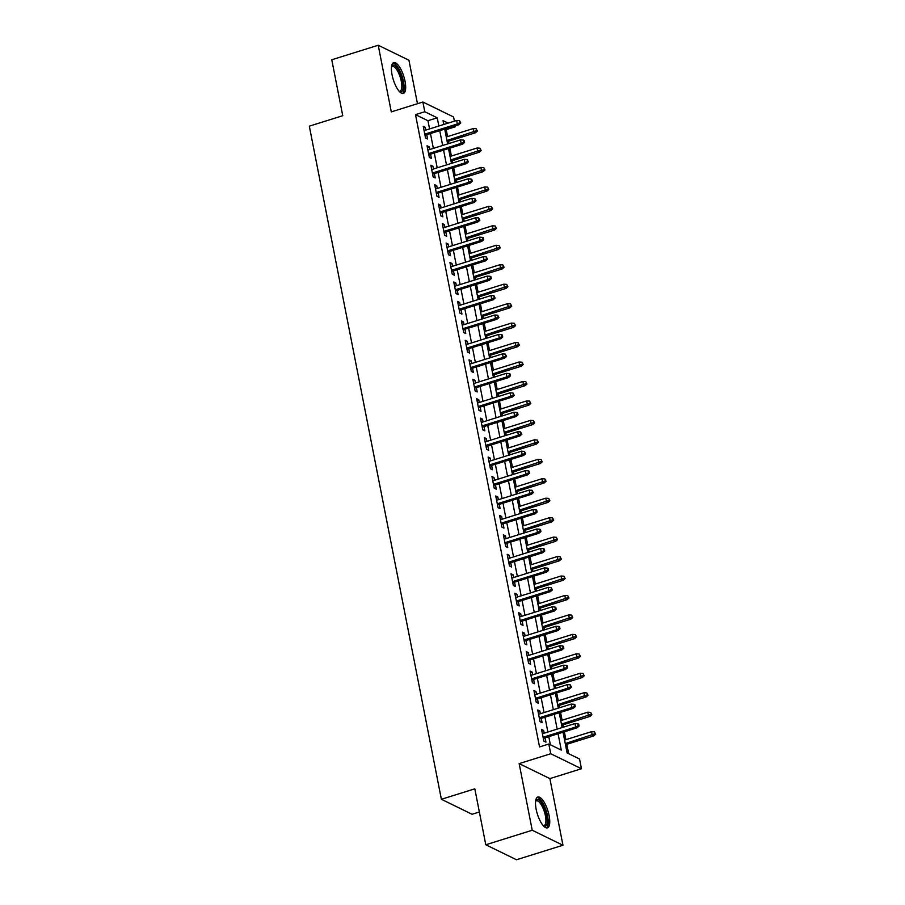 <?xml version="1.0" encoding="UTF-8"?>
<svg xmlns="http://www.w3.org/2000/svg" width="905" height="905" viewBox="0 0 905 905"><rect width="100%" height="100%" fill="white"/><g stroke="black" fill="none" stroke-linecap="round" stroke-linejoin="round"><path stroke-width="1.36" d="M549.109 815.609A16.143 5.498 72.6 0 0 537.808 797.034A16.143 5.498 72.6 0 0 536.156 809.296A16.143 5.498 72.6 0 0 547.446 827.86A16.143 5.498 72.6 0 0 549.109 815.609M405.021 81.19A16.143 5.498 72.6 0 0 393.72 62.615A16.143 5.498 72.6 0 0 392.069 74.877A16.143 5.498 72.6 0 0 403.359 93.441A16.143 5.498 72.6 0 0 405.021 81.19M563.034 732.202L567.096 752.926L579.551 759.001L581.463 768.73L550.738 753.741L548.826 744.023L561.281 750.087L558.08 733.74M549.878 778.605L519.153 763.616L532.231 830.247L485.793 844.772L516.506 859.75L562.955 845.236L549.878 778.605L581.463 768.73M479.356 812L472.093 814.274L441.38 799.285L309.318 126.157L342.746 115.704L331.773 59.764L378.222 45.25L391.288 111.881L422.873 102.016L453.597 116.994L454.412 121.157M417.465 103.702L408.936 60.228L378.222 45.25M455.317 125.784L455.498 126.723L454.253 126.112M447.579 136.576L446.21 129.619L455.498 126.723M568.645 753.684L566.813 744.306M565.897 739.679L564.358 731.783M563.442 727.156L562.989 724.848M562.084 720.222L560.534 712.326M559.629 707.699L559.177 705.391M558.272 700.764L556.722 692.879M555.806 688.241L555.365 685.945M554.448 681.318L552.898 673.422M551.993 668.795L551.541 666.487M550.636 661.86L549.086 653.964M548.181 649.338L547.729 647.03M546.812 642.403L545.274 634.507M544.358 629.88L543.905 627.572M543 622.945L541.45 615.061M540.545 610.423L540.093 608.126M539.188 603.488L537.638 595.603M536.722 590.976L536.269 588.669M535.364 584.042L533.814 576.146M532.909 571.519L532.457 569.211M531.552 564.584L530.002 556.688M529.097 552.061L528.644 549.754M527.728 545.127L526.19 537.242M525.273 532.604L524.821 530.307M523.916 525.669L522.366 517.784M521.461 513.158L521.009 510.85M520.104 506.223L518.554 498.327M517.637 493.7L517.185 491.392M516.28 486.766L514.73 478.869M513.825 474.243L513.373 471.935M512.468 467.308L510.918 459.412M510.013 454.785L509.56 452.489M508.644 447.851L507.105 439.966M506.189 435.339L505.737 433.031M504.832 428.404L503.282 420.508M502.377 415.881L501.924 413.574M501.019 408.947L499.47 401.051M498.553 396.424L498.101 394.116M497.196 389.489L495.646 381.593M494.741 376.966L494.288 374.67M493.383 370.032L491.834 362.147M490.929 357.52L490.476 355.213M489.56 350.586L488.01 342.69M487.105 338.063L486.652 335.755M485.747 331.128L484.198 323.232M483.293 318.605L482.84 316.298M481.935 311.671L480.385 303.775M479.469 299.148L479.017 296.851M478.112 292.213L476.562 284.328M475.657 279.69L475.204 277.394M474.299 272.767L472.749 264.871M471.844 260.244L471.392 257.936M470.476 253.31L468.926 245.413M468.021 240.787L467.568 238.479M466.663 233.852L465.113 225.956M464.208 221.329L463.756 219.033M462.851 214.395L461.301 206.51M460.385 201.872L459.932 199.575M459.027 194.948L457.478 187.052M456.573 182.425L456.12 180.118M455.215 175.491L453.665 167.595M452.76 162.968L452.308 160.66M451.391 156.033L449.842 148.137M448.937 143.51L448.484 141.203M532.231 830.247L562.955 845.236M544.165 733.186L543.634 730.437L541.552 729.43L543.848 741.105L545.919 742.111L545.07 737.813M540.353 713.728L539.81 710.991L537.74 709.973L540.025 721.647L542.106 722.665L541.258 718.355M536.529 694.271L535.998 691.533L533.916 690.515L536.213 702.19L538.283 703.208L537.446 698.898M532.717 674.813L532.174 672.076L530.104 671.069L532.389 682.743L534.47 683.75L533.622 679.451M528.905 655.367L528.362 652.618L526.291 651.611L528.577 663.286L530.647 664.293L529.81 659.994M525.081 635.91L524.549 633.172L522.468 632.154L524.764 643.828L526.834 644.846L525.986 640.536M521.269 616.452L520.726 613.714L518.656 612.696L520.941 624.371L523.022 625.389L522.174 621.079M517.445 596.995L516.913 594.257L514.832 593.25L517.128 604.925L519.198 605.931L518.361 601.621M513.633 577.548L513.09 574.799L511.02 573.793L513.305 585.467L515.386 586.474L514.538 582.175M509.82 558.091L509.277 555.353L507.207 554.335L509.492 566.01L511.563 567.016L510.725 562.718M505.997 538.633L505.465 535.896L503.384 534.878L505.68 546.552L507.75 547.57L506.902 543.26M502.185 519.176L501.642 516.438L499.571 515.431L501.856 527.095L503.938 528.113L503.09 523.803M498.361 499.73L497.829 496.981L495.748 495.974L498.044 507.648L500.114 508.655L499.277 504.357M494.549 480.272L494.006 477.535L491.935 476.516L494.221 488.191L496.302 489.198L495.454 484.899M490.736 460.815L490.193 458.077L488.123 457.059L490.408 468.733L492.478 469.752L491.641 465.442M486.913 441.357L486.381 438.62L484.299 437.613L486.596 449.276L488.666 450.294L487.818 445.984M483.1 421.9L482.557 419.162L480.487 418.155L482.772 429.83L484.854 430.837L484.005 426.538M479.277 402.454L478.745 399.716L476.664 398.698L478.96 410.372L481.03 411.379L480.193 407.08M475.464 382.996L474.921 380.258L472.851 379.24L475.136 390.915L477.218 391.933L476.369 387.623M471.652 363.539L471.109 360.801L469.039 359.794L471.324 371.457L473.394 372.475L472.557 368.165M467.828 344.081L467.297 341.343L465.215 340.337L467.512 352.011L469.582 353.018L468.733 348.719M464.016 324.635L463.473 321.897L461.403 320.879L463.688 332.554L465.77 333.56L464.921 329.262M460.193 305.177L459.661 302.44L457.579 301.422L459.876 313.096L461.946 314.114L461.109 309.804M456.38 285.72L455.837 282.982L453.767 281.975L456.052 293.639L458.134 294.657L457.285 290.347M452.557 266.262L452.025 263.525L449.943 262.518L452.24 274.192L454.31 275.199L453.473 270.9M448.744 246.816L448.213 244.079L446.131 243.06L448.428 254.735L450.498 255.742L449.649 251.443M444.932 227.359L444.389 224.621L442.319 223.603L444.604 235.277L446.685 236.296L445.837 231.985M441.108 207.901L440.577 205.164L438.495 204.145L440.792 215.82L442.862 216.838L442.025 212.528M437.296 188.444L436.753 185.706L434.683 184.699L436.968 196.374L439.049 197.381L438.201 193.082M433.472 168.997L432.941 166.249L430.859 165.242L433.156 176.916L435.226 177.923L434.389 173.624M429.66 149.54L429.128 146.802L427.047 145.784L429.343 157.459L431.414 158.477L430.565 154.167M446.21 129.619L444.966 129.019M429.558 128.917L427.952 120.716L415.497 114.641L539.538 746.919L548.826 744.023M550.387 744.77L548.792 736.647M547.876 732.021L544.968 717.19M544.063 712.563L541.156 697.744M540.251 693.106L537.344 678.286M536.427 673.659L533.52 658.829M532.615 654.202L529.708 639.371M528.792 634.744L525.884 619.925M524.979 615.287L522.072 600.467M521.167 595.841L518.26 581.01M517.343 576.383L514.436 561.553M513.531 556.926L510.624 542.106M509.707 537.468L506.8 522.649M505.895 518.022L502.988 503.191M502.083 498.565L499.175 483.734M498.259 479.107L495.352 464.288M494.447 459.65L491.539 444.83M490.623 440.203L487.716 425.373M486.811 420.746L483.904 405.915M482.999 401.288L480.091 386.469M479.175 381.831L476.268 367.011M475.363 362.385L472.455 347.554M471.539 342.927L468.632 328.096M467.727 323.47L464.819 308.639M463.914 304.012L460.996 289.193M460.091 284.566L457.183 269.735M456.278 265.108L453.371 250.278M452.455 245.651L449.547 230.82M448.642 226.193L445.735 211.374M444.83 206.747L441.912 191.917M441.007 187.29L438.099 172.459M437.194 167.832L434.287 153.002M433.371 148.375L430.463 133.555M425.848 130.082L425.305 127.345L423.235 126.327L425.52 138.001L427.601 139.019L426.753 134.709M519.153 763.616L550.738 753.741M415.497 114.641L424.784 111.734L422.873 102.016M485.793 844.772L474.82 788.832L441.38 799.285M448.122 123.125L443.043 120.648L443.801 124.471M444.706 129.098L447.613 143.929M448.518 148.556L451.437 163.375M452.342 168.013L455.249 182.833M456.154 187.459L459.061 202.29M459.978 206.917L462.885 221.748M463.79 226.374L466.697 241.205M467.614 245.832L470.521 260.651M471.426 265.278L474.333 280.109M475.238 284.736L478.145 299.566M479.062 304.193L481.969 319.024M482.874 323.651L485.781 338.47M486.698 343.097L489.605 357.928M490.51 362.554L493.417 377.385M494.322 382.012L497.23 396.843M498.146 401.469L501.053 416.289M501.958 420.927L504.866 435.746M505.782 440.373L508.689 455.204M509.594 459.831L512.502 474.661M513.407 479.288L516.314 494.107M517.23 498.746L520.137 513.565M521.042 518.192L523.95 533.022M524.866 537.649L527.773 552.48M528.678 557.107L531.586 571.926M532.491 576.564L535.398 591.384M536.314 596.01L539.222 610.841M540.127 615.468L543.034 630.299M543.95 634.925L546.858 649.745M547.763 654.383L550.67 669.202M551.575 673.829L554.494 688.66M555.399 693.287L558.306 708.117M559.211 712.744L562.118 727.563M438.846 126.021L437.239 117.808L424.784 111.734M557.175 729.113L554.256 714.294M553.351 709.667L550.444 694.836M549.539 690.21L546.631 675.379M545.715 670.752L542.808 655.921M541.903 651.295L538.995 636.475M538.09 631.848L535.172 617.018M534.267 612.391L531.359 597.56M530.454 592.933L527.547 578.103M526.631 573.476L523.724 558.657M522.819 554.018L519.911 539.199M519.006 534.572L516.088 519.742M515.183 515.115L512.275 500.284M511.37 495.657L508.463 480.838M507.547 476.2L504.639 461.38M503.734 456.754L500.827 441.923M499.922 437.296L497.003 422.465M496.098 417.839L493.191 403.019M492.286 398.381L489.379 383.562M488.462 378.935L485.555 364.104M484.65 359.477L481.743 344.647M480.838 340.02L477.919 325.2M477.014 320.562L474.107 305.743M473.202 301.116L470.295 286.285M469.378 281.659L466.471 266.828M465.566 262.201L462.659 247.382M461.742 242.744L458.835 227.924M457.93 223.297L455.023 208.467M454.118 203.84L451.21 189.009M450.294 184.382L447.387 169.563M446.482 164.925L443.574 150.106M442.658 145.479L439.751 130.648M427.952 120.716L437.239 117.808M423.54 127.899L425.305 127.345M427.352 147.357L429.128 146.802M431.176 166.803L432.941 166.249M434.988 186.26L436.753 185.706M438.801 205.718L440.577 205.164M442.624 225.175L444.389 224.621M446.437 244.622L448.213 244.079M450.26 264.079L452.025 263.525M454.072 283.536L455.837 282.982M457.885 302.994L459.661 302.44M461.708 322.44L463.473 321.897M465.521 341.898L467.297 341.343M469.344 361.355L471.109 360.801M473.157 380.813L474.921 380.258M476.969 400.259L478.745 399.716M480.793 419.716L482.557 419.162M484.605 439.174L486.381 438.62M488.429 458.631L490.193 458.077M492.241 478.078L494.006 477.535M496.053 497.535L497.829 496.981M499.877 516.993L501.642 516.438M503.689 536.45L505.465 535.896M507.513 555.896L509.277 555.353M511.325 575.354L513.09 574.799M515.137 594.811L516.913 594.257M518.961 614.269L520.726 613.714M522.773 633.726L524.549 633.172M526.597 653.172L528.362 652.618M530.409 672.63L532.174 672.076M534.233 692.087L535.998 691.533M538.045 711.545L539.81 710.991M541.857 730.991L543.634 730.437M424.988 135.264L458.824 124.686L457.33 123.962L424.762 134.144M459.932 122.582L460.758 122.99L459.548 120.637L459.932 122.582L457.33 123.962L456.652 120.456L424.072 130.637M458.824 124.686L460.758 122.99M459.548 120.637L456.652 120.456M477.365 131.089L476.154 128.736L477.365 131.089L475.43 132.786L473.937 132.051L473.247 128.555L446.256 136.994M476.539 130.682L446.946 140.49M475.43 132.786L447.161 141.621M473.247 128.555L476.154 128.736M391.56 66.495A13.971 4.763 -107.4 0 1 397.182 67.875A13.971 4.763 -107.4 0 1 402.657 81.235A13.971 4.763 -107.4 0 1 399.377 91.496M399.071 91.156A12.942 4.412 72.6 0 0 399.987 91.134A12.942 4.412 72.6 0 0 401.311 81.314A12.942 4.412 72.6 0 0 392.272 66.438A12.942 4.412 72.6 0 0 391.503 66.947M402.431 93.509A16.041 5.464 72.6 0 0 403.494 81.631A16.041 5.464 72.6 0 0 392.928 63.101M535.647 800.914A13.971 4.763 -107.4 0 1 536.111 800.178A13.971 4.763 -107.4 0 1 544.708 808.719A13.971 4.763 -107.4 0 1 546.179 825.654A13.971 4.763 -107.4 0 1 543.464 825.903M543.158 825.575A12.942 4.412 72.6 0 0 544.075 825.552A12.942 4.412 72.6 0 0 544.878 824.998A12.942 4.412 72.6 0 0 543.995 810.586A12.942 4.412 72.6 0 0 536.348 800.857A12.942 4.412 72.6 0 0 535.59 801.366M546.518 827.928A16.041 5.464 72.6 0 0 546.925 827.543A16.041 5.464 72.6 0 0 546.134 810.575A16.041 5.464 72.6 0 0 537.016 797.52M428.8 154.721L462.647 144.144L461.154 143.409L428.574 153.59M463.745 142.04L464.57 142.447L464.197 140.501L463.36 140.094L463.745 142.04L461.154 143.409L460.464 139.913L427.895 150.094M462.647 144.144L464.57 142.447M463.36 140.094L460.464 139.913M432.613 174.179L466.46 163.59L464.966 162.866L432.398 173.047M467.557 161.497L468.394 161.905L467.184 159.552L467.557 161.497L464.966 162.866L464.276 159.359L431.708 169.54M466.46 163.59L468.394 161.905M467.184 159.552L464.276 159.359M436.436 193.625L470.283 183.048L468.79 182.324L436.21 192.505M471.381 180.955L472.206 181.351L471.833 179.405L470.996 179.009L471.381 180.955L468.79 182.324L468.1 178.817L435.531 188.998M470.283 183.048L472.206 181.351M470.996 179.009L468.1 178.817M440.249 213.082L474.096 202.505L472.602 201.781L440.034 211.962M475.193 200.401L476.03 200.808L474.82 198.455L475.193 200.401L472.602 201.781L471.912 198.274L439.344 208.455M474.096 202.505L476.03 200.808M474.82 198.455L471.912 198.274M481.177 150.547L479.967 148.194L481.177 150.547L479.254 152.244L477.761 151.508L477.071 148.013L450.068 156.452M480.351 150.139L450.758 159.947M479.254 152.244L450.984 161.079M477.071 148.013L479.967 148.194M485.001 170.004L483.79 167.651L485.001 170.004L483.066 171.69L481.573 170.966L480.883 167.459L453.891 175.898M484.164 169.597L454.582 179.405M483.066 171.69L454.796 180.536M480.883 167.459L483.79 167.651M488.813 189.45L487.603 187.109L488.813 189.45L486.89 191.147L485.385 190.423L484.707 186.916L457.704 195.356M487.987 189.043L458.394 198.862M486.89 191.147L458.609 199.982M484.707 186.916L487.603 187.109M492.637 208.908L491.415 206.555L492.637 208.908L490.702 210.605L489.209 209.87L488.519 206.374L461.527 214.813M491.8 208.501L462.206 218.309M490.702 210.605L462.432 219.44M488.519 206.374L491.415 206.555M444.072 232.54L477.908 221.963L476.415 221.227L443.846 231.409M479.017 219.858L479.842 220.266L478.632 217.913L479.017 219.858L476.415 221.227L475.736 217.732L443.156 227.913M477.908 221.963L479.842 220.266M478.632 217.913L475.736 217.732M496.449 228.365L495.239 226.012L496.449 228.365L494.515 230.062L493.021 229.327L492.331 225.831L465.34 234.271M495.623 227.958L466.03 237.766M494.515 230.062L466.245 238.897M492.331 225.831L495.239 226.012M447.885 251.997L481.731 241.409L480.238 240.685L447.658 250.866M482.829 239.316L483.655 239.723L483.281 237.777L482.444 237.37L482.829 239.316L480.238 240.685L479.548 237.178L446.98 247.37M481.731 241.409L483.655 239.723M482.444 237.37L479.548 237.178M451.697 271.443L485.544 260.866L484.051 260.142L451.482 270.324M486.641 258.773L487.478 259.169L486.268 256.828L486.641 258.773L484.051 260.142L483.361 256.635L450.792 266.817M485.544 260.866L487.478 259.169M486.268 256.828L483.361 256.635M455.52 290.901L489.367 280.324L487.874 279.6L455.294 289.781M490.465 278.22L491.291 278.627L490.917 276.681L490.08 276.274L490.465 278.22L487.874 279.6L487.184 276.093L454.615 286.274M489.367 280.324L491.291 278.627M490.08 276.274L487.184 276.093M459.333 310.358L493.18 299.781L491.687 299.046L459.118 309.227M494.277 297.677L495.114 298.084L493.904 295.731L494.277 297.677L491.687 299.046L490.996 295.55L458.428 305.732M493.18 299.781L495.114 298.084M493.904 295.731L490.996 295.55M463.156 329.816L496.992 319.239L495.499 318.503L462.93 328.685M498.101 317.135L498.927 317.542L497.716 315.189L498.101 317.135L495.499 318.503L494.82 315.008L462.24 325.189M496.992 319.239L498.927 317.542M497.716 315.189L494.82 315.008M500.261 247.823L499.051 245.47L500.261 247.823L498.338 249.509L496.845 248.785L496.155 245.278L469.152 253.717M499.436 247.416L469.842 257.224M498.338 249.509L470.068 258.355M496.155 245.278L499.051 245.47M504.085 267.269L502.875 264.927L504.085 267.269L502.151 268.966L500.657 268.242L499.967 264.735L472.976 273.174M503.248 266.873L473.666 276.681M502.151 268.966L473.881 277.801M499.967 264.735L502.875 264.927M507.897 286.727L506.687 284.374L507.897 286.727L505.974 288.424L504.47 287.688L503.791 284.193L476.788 292.632M507.072 286.319L477.478 296.127M505.974 288.424L477.693 297.259M503.791 284.193L506.687 284.374M511.721 306.184L510.499 303.831L511.721 306.184L509.787 307.881L508.293 307.146L507.603 303.65L480.612 312.089M510.884 305.777L481.29 315.585M509.787 307.881L481.517 316.716M507.603 303.65L510.499 303.831M515.533 325.642L514.323 323.289L515.533 325.642L513.599 327.327L512.106 326.603L511.416 323.096L484.424 331.535M514.707 325.234L485.114 335.042M513.599 327.327L485.329 336.174M511.416 323.096L514.323 323.289M466.969 349.262L500.816 338.685L499.322 337.961L466.742 348.142M501.913 336.592L502.739 336.988L502.365 335.042L501.528 334.646L501.913 336.592L499.322 337.961L498.632 334.454L466.064 344.635M500.816 338.685L502.739 336.988M501.528 334.646L498.632 334.454M519.346 345.088L518.135 342.746L519.346 345.088L517.422 346.785L515.929 346.061L515.239 342.554L488.236 350.993M518.52 344.692L488.926 354.5M517.422 346.785L489.153 355.62M515.239 342.554L518.135 342.746M470.781 368.72L504.628 358.142L503.135 357.418L470.566 367.6M505.725 356.038L506.562 356.446L505.352 354.093L505.725 356.038L503.135 357.418L502.445 353.912L469.876 364.093M504.628 358.142L506.562 356.446M505.352 354.093L502.445 353.912M523.169 364.545L521.959 362.192L523.169 364.545L521.235 366.242L519.742 365.518L519.051 362.011L492.06 370.45M522.332 364.138L492.75 373.957M521.235 366.242L492.965 375.077M519.051 362.011L521.959 362.192M474.605 388.177L508.452 377.6L506.958 376.865L474.378 387.046M509.549 375.496L510.375 375.903L510.001 373.957L509.164 373.55L509.549 375.496L506.958 376.865L506.268 373.369L473.7 383.55M508.452 377.6L510.375 375.903M509.164 373.55L506.268 373.369M526.981 384.003L525.771 381.65L526.981 384.003L525.058 385.7L523.554 384.964L522.875 381.469L495.872 389.908M526.156 383.596L496.562 393.404M525.058 385.7L496.777 394.535M522.875 381.469L525.771 381.65M478.417 407.635L512.264 397.057L510.771 396.322L478.202 406.503M513.361 394.953L514.198 395.361L512.988 393.008L513.361 394.953L510.771 396.322L510.081 392.827L477.512 403.008M512.264 397.057L514.198 395.361M512.988 393.008L510.081 392.827M530.805 403.46L529.583 401.107L530.805 403.46L528.871 405.146L527.377 404.422L526.687 400.915L499.696 409.354M529.968 403.053L500.375 412.861M528.871 405.146L500.601 413.992M526.687 400.915L529.583 401.107M482.241 427.092L516.076 416.504L514.583 415.78L482.014 425.961M517.185 414.411L518.011 414.807L517.626 412.861L516.8 412.465L517.185 414.411L514.583 415.78L513.904 412.273L481.324 422.454M516.076 416.504L518.011 414.807M516.8 412.465L513.904 412.273M534.617 422.906L533.407 420.565L534.617 422.906L532.683 424.603L531.19 423.879L530.511 420.373L503.508 428.812M533.792 422.511L504.198 432.319M532.683 424.603L504.413 433.438M530.511 420.373L533.407 420.565M486.053 446.538L519.9 435.961L518.407 435.237L485.838 445.418M520.997 433.857L521.834 434.264L520.613 431.911L520.997 433.857L518.407 435.237L517.717 431.73L485.148 441.912M519.9 435.961L521.834 434.264M520.613 431.911L517.717 431.73M538.43 442.364L537.219 440.011L538.43 442.364L536.507 444.061L535.013 443.337L534.323 439.83L507.32 448.269M537.604 441.957L508.01 451.776M536.507 444.061L508.237 452.896M534.323 439.83L537.219 440.011M489.865 465.996L523.712 455.419L522.219 454.683L489.65 464.865M524.821 453.315L525.647 453.722L524.436 451.369L524.821 453.315L522.219 454.683L521.529 451.188L488.96 461.369M523.712 455.419L525.647 453.722M524.436 451.369L521.529 451.188M493.689 485.453L527.536 474.876L526.043 474.141L493.463 484.322M528.633 472.772L529.459 473.179L529.086 471.234L528.249 470.826L528.633 472.772L526.043 474.141L525.352 470.645L492.784 480.827M527.536 474.876L529.459 473.179M528.249 470.826L525.352 470.645M497.501 504.911L531.348 494.322L529.855 493.598L497.286 503.78M532.445 492.23L533.283 492.625L532.072 490.284L532.445 492.23L529.855 493.598L529.165 490.091L496.596 500.273M531.348 494.322L533.283 492.625M532.072 490.284L529.165 490.091M501.325 524.357L535.16 513.78L533.667 513.056L501.099 523.237M536.269 511.676L537.095 512.083L536.71 510.137L535.884 509.73L536.269 511.676L533.667 513.056L532.988 509.549L500.408 519.73M535.16 513.78L537.095 512.083M535.884 509.73L532.988 509.549M505.137 543.815L538.984 533.237L537.491 532.502L504.922 542.683M540.081 531.133L540.919 531.54L540.534 529.595L539.697 529.187L540.081 531.133L537.491 532.502L536.801 529.006L504.232 539.188M538.984 533.237L540.919 531.54M539.697 529.187L536.801 529.006M508.949 563.272L542.796 552.695L541.303 551.96L508.734 562.141M543.905 550.591L544.731 550.998L544.346 549.052L543.52 548.645L543.905 550.591L541.303 551.96L540.613 548.464L508.044 558.645M542.796 552.695L544.731 550.998M543.52 548.645L540.613 548.464M512.773 582.73L546.62 572.141L545.127 571.417L512.547 581.598M547.717 570.048L548.543 570.455L548.17 568.51L547.333 568.102L547.717 570.048L545.127 571.417L544.437 567.91L511.868 578.091M546.62 572.141L548.543 570.455M547.333 568.102L544.437 567.91M516.585 602.176L550.432 591.599L548.939 590.875L516.37 601.056M551.53 589.494L552.367 589.902L551.156 587.56L551.53 589.494L548.939 590.875L548.249 587.368L515.68 597.549M550.432 591.599L552.367 589.902M551.156 587.56L548.249 587.368M520.409 621.633L554.256 611.056L552.751 610.321L520.183 620.502M555.353 608.952L556.179 609.359L555.794 607.413L554.969 607.006L555.353 608.952L552.751 610.321L552.073 606.825L519.493 617.006M554.256 611.056L556.179 609.359M554.969 607.006L552.073 606.825M524.221 641.091L558.068 630.514L556.575 629.778L524.006 639.959M559.166 628.409L560.003 628.817L559.618 626.871L558.781 626.464L559.166 628.409L556.575 629.778L555.885 626.283L523.316 636.464M558.068 630.514L560.003 628.817M558.781 626.464L555.885 626.283M528.034 660.548L561.881 649.96L560.387 649.236L527.819 659.417M562.989 647.867L563.815 648.274L563.43 646.328L562.605 645.921L562.989 647.867L560.387 649.236L559.697 645.729L527.129 655.91M561.881 649.96L563.815 648.274M562.605 645.921L559.697 645.729M531.857 679.994L565.704 669.417L564.211 668.693L531.631 678.874M566.802 667.324L567.627 667.72L567.254 665.775L566.417 665.379L566.802 667.324L564.211 668.693L563.521 665.186L530.952 675.368M565.704 669.417L567.627 667.72M566.417 665.379L563.521 665.186M535.669 699.452L569.517 688.875L568.023 688.139L535.455 698.332M570.614 686.771L571.451 687.178L570.24 684.825L570.614 686.771L568.023 688.139L567.333 684.644L534.765 694.825M569.517 688.875L571.451 687.178M570.24 684.825L567.333 684.644M539.493 718.909L573.34 708.332L571.836 707.597L539.267 717.778M574.437 706.228L575.263 706.635L574.879 704.69L574.053 704.282L574.437 706.228L571.836 707.597L571.157 704.101L538.577 714.283M573.34 708.332L575.263 706.635M574.053 704.282L571.157 704.101M543.305 738.367L577.152 727.778L575.659 727.054L543.091 737.236M578.25 725.686L579.087 726.093L578.702 724.147L577.865 723.74L578.25 725.686L575.659 727.054L574.969 723.548L542.4 733.729M577.152 727.778L579.087 726.093M577.865 723.74L574.969 723.548M542.253 461.822L541.043 459.469L542.253 461.822L540.319 463.518L538.826 462.783L538.136 459.288L511.144 467.727M541.416 461.414L511.834 471.222M540.319 463.518L512.049 472.353M538.136 459.288L541.043 459.469M546.066 481.279L544.855 478.926L546.066 481.279L544.143 482.965L542.638 482.241L541.959 478.745L514.956 487.184M545.24 480.872L515.646 490.68M544.143 482.965L515.873 491.811M541.959 478.745L544.855 478.926M549.889 500.725L548.668 498.384L549.889 500.725L547.955 502.422L546.462 501.698L545.772 498.191L518.78 506.63M549.052 500.329L519.459 510.137M547.955 502.422L519.685 511.257M545.772 498.191L548.668 498.384M553.702 520.183L552.491 517.83L553.702 520.183L551.767 521.88L550.274 521.156L549.595 517.649L522.592 526.088M552.876 519.775L523.282 529.595M551.767 521.88L523.497 530.715M549.595 517.649L552.491 517.83M557.514 539.64L556.303 537.287L557.514 539.64L555.591 541.337L554.098 540.602L553.408 537.106L526.405 545.545M556.688 539.233L527.095 549.041M555.591 541.337L527.321 550.172M553.408 537.106L556.303 537.287M561.338 559.098L560.127 556.745L561.338 559.098L559.403 560.795L557.91 560.059L557.22 556.564L530.228 565.003M560.5 558.69L530.918 568.498M559.403 560.795L531.133 569.63M557.22 556.564L560.127 556.745M565.15 578.544L563.939 576.202L565.15 578.544L563.227 580.241L561.722 579.517L561.043 576.01L534.041 584.449M564.324 578.148L534.731 587.956M563.227 580.241L534.957 589.076M561.043 576.01L563.939 576.202M568.974 598.001L567.752 595.648L568.974 598.001L567.039 599.698L565.546 598.974L564.856 595.467L537.864 603.907M568.136 597.594L538.543 607.413M567.039 599.698L538.769 608.533M564.856 595.467L567.752 595.648M572.786 617.459L571.575 615.106L572.786 617.459L570.851 619.156L569.358 618.42L568.679 614.925L541.676 623.364M571.96 617.052L542.367 626.86M570.851 619.156L542.581 627.991M568.679 614.925L571.575 615.106M576.598 636.916L575.388 634.563L576.598 636.916L574.675 638.613L573.182 637.878L572.492 634.382L545.489 642.822M575.772 636.509L546.179 646.317M574.675 638.613L546.405 647.448M572.492 634.382L575.388 634.563M580.422 656.363L579.211 654.021L580.422 656.363L578.487 658.059L576.994 657.335L576.304 653.829L549.312 662.268M579.585 655.967L550.002 665.775M578.487 658.059L550.217 666.906M576.304 653.829L579.211 654.021M584.234 675.82L583.024 673.467L584.234 675.82L582.311 677.517L580.806 676.793L580.128 673.286L553.125 681.725M583.408 675.413L553.815 685.232M582.311 677.517L554.041 686.352M580.128 673.286L583.024 673.467M588.058 695.278L586.836 692.925L588.058 695.278L586.123 696.974L584.63 696.239L583.94 692.744L556.948 701.183M587.221 694.87L557.627 704.678M586.123 696.974L557.853 705.809M583.94 692.744L586.836 692.925M591.87 714.735L590.66 712.382L591.87 714.735L589.936 716.432L588.442 715.697L587.764 712.201L560.761 720.64M591.044 714.328L561.451 724.136M589.936 716.432L561.666 725.267M587.764 712.201L590.66 712.382M595.682 734.193L594.472 731.84L595.682 734.193L593.759 735.878L592.266 735.154L591.576 731.647L564.573 740.086M594.857 733.785L565.263 743.593M593.759 735.878L565.489 744.725M591.576 731.647L594.472 731.84"/></g></svg>
